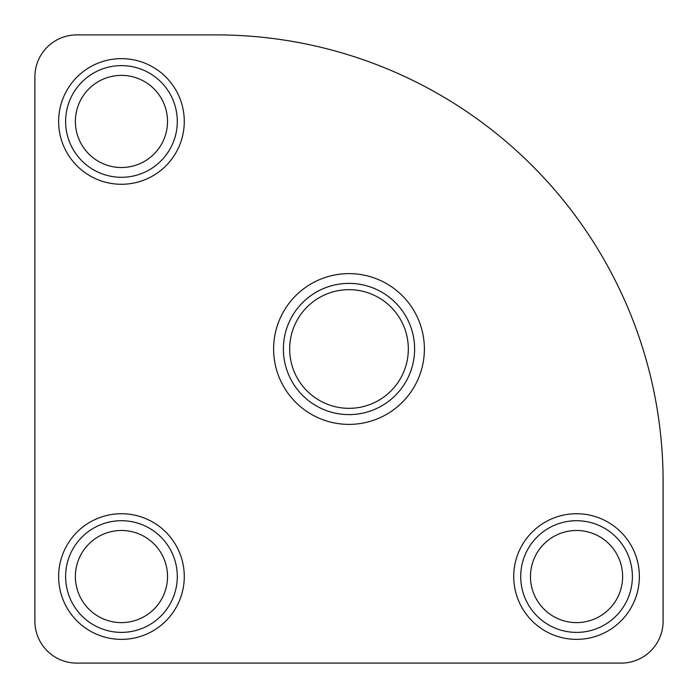 <?xml version="1.0" encoding="UTF-8"?>
<svg xmlns="http://www.w3.org/2000/svg" width="698" height="698" viewBox="0 0 698 698"><rect width="100%" height="100%" fill="white"/><g stroke="black" fill="none" stroke-linecap="round" stroke-linejoin="round"><path stroke-width="1.05" d="M177.292 576.548A55.84 55.84 0 0 0 121.452 520.708A55.84 55.84 0 0 0 65.612 576.548A55.84 55.84 0 0 0 121.452 632.388A55.84 55.84 0 0 0 177.292 576.548M58.632 576.548A62.82 62.82 0 0 1 121.452 513.728A62.82 62.82 0 0 1 184.272 576.548A62.82 62.82 0 0 1 121.452 639.368A62.82 62.82 0 0 1 58.632 576.548M177.292 121.452A55.84 55.84 0 0 0 121.452 65.612A55.84 55.84 0 0 0 65.612 121.452A55.84 55.84 0 0 0 121.452 177.292A55.84 55.84 0 0 0 177.292 121.452M58.632 121.452A62.82 62.82 0 0 1 121.452 58.632A62.82 62.82 0 0 1 184.272 121.452A62.82 62.82 0 0 1 121.452 184.272A62.82 62.82 0 0 1 58.632 121.452M632.388 576.548A55.84 55.84 0 0 0 576.548 520.708A55.84 55.84 0 0 0 520.708 576.548A55.84 55.84 0 0 0 576.548 632.388A55.84 55.84 0 0 0 632.388 576.548M513.728 576.548A62.82 62.82 0 0 1 576.548 513.728A62.82 62.82 0 0 1 639.368 576.548A62.82 62.82 0 0 1 576.548 639.368A62.82 62.82 0 0 1 513.728 576.548M530.48 576.548A46.068 46.068 0 0 0 576.548 622.616A46.068 46.068 0 0 0 622.616 576.548A46.068 46.068 0 0 0 576.548 530.48A46.068 46.068 0 0 0 530.48 576.548M75.384 121.452A46.068 46.068 0 0 0 121.452 167.52A46.068 46.068 0 0 0 167.52 121.452A46.068 46.068 0 0 0 121.452 75.384A46.068 46.068 0 0 0 75.384 121.452M75.384 576.548A46.068 46.068 0 0 0 121.452 622.616A46.068 46.068 0 0 0 167.52 576.548A46.068 46.068 0 0 0 121.452 530.48A46.068 46.068 0 0 0 75.384 576.548M414.612 349A65.612 65.612 0 0 0 349 283.388A65.612 65.612 0 0 0 283.388 349A65.612 65.612 0 0 0 349 414.612A65.612 65.612 0 0 0 414.612 349M273.616 349A75.384 75.384 0 0 1 349 273.616A75.384 75.384 0 0 1 424.384 349A75.384 75.384 0 0 1 349 424.384A75.384 75.384 0 0 1 273.616 349M289.67 349A59.33 59.33 0 0 0 349 408.33A59.33 59.33 0 0 0 408.33 349A59.33 59.33 0 0 0 349 289.67A59.33 59.33 0 0 0 289.67 349M34.9 621.22A41.88 41.88 0 0 0 76.78 663.1L621.22 663.1A41.88 41.88 0 0 0 663.1 621.22L663.1 481.62A446.72 446.72 0 0 0 216.38 34.9L76.78 34.9A41.88 41.88 0 0 0 34.9 76.78L34.9 621.22"/></g></svg>
